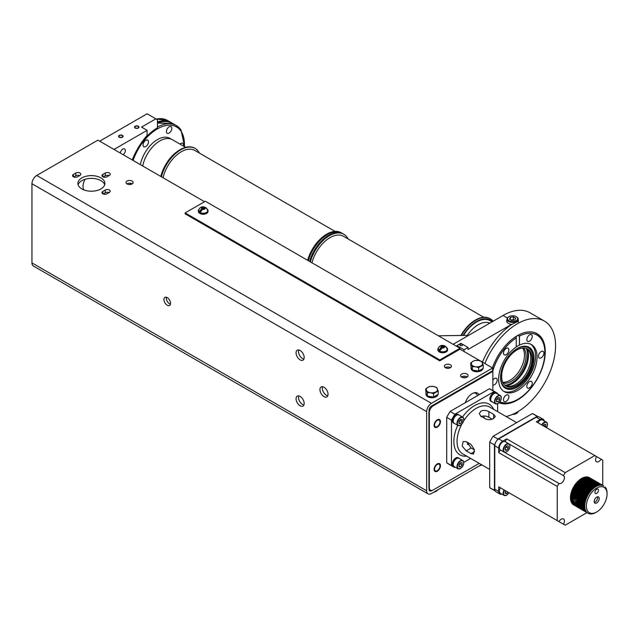 <?xml version="1.0" encoding="UTF-8"?>
<svg xmlns="http://www.w3.org/2000/svg" width="639" height="639" viewBox="0 0 639 639"><rect width="100%" height="100%" fill="white"/><g stroke="black" fill="none" stroke-linecap="round" stroke-linejoin="round"><path stroke-width="0.96" d="M458.986 422.643L460.575 423.561L462.165 421.58L460.176 420.43L458.986 421.916M462.165 421.58L462.165 419.456L460.575 419.32L458.986 421.293L458.986 423.417L460.575 423.561M463.746 419.488A4.785 2.764 -60 0 0 462.756 417.179C464.593 419.639 463.842 422.323 460.511 425.239L457.971 425.462A4.785 2.764 120 0 1 457.244 421.628A4.785 2.764 120 0 1 460.368 417.411A4.785 2.764 -60 0 1 462.756 417.179L458.986 414.999A4.785 2.764 120 0 0 456.597 415.238A4.785 2.764 120 0 0 453.466 419.448A4.785 2.764 120 0 0 454.201 423.282L457.971 425.462A4.785 2.764 120 0 0 460.368 425.223M454.728 423.585A4.896 2.828 -60 0 1 454.145 423.377A4.896 2.828 -60 0 1 453.394 419.456A4.896 2.828 -60 0 1 456.597 415.142A4.896 2.828 -60 0 1 459.042 414.903A4.896 2.828 -60 0 1 459.505 415.302M454.145 423.377L453.355 422.922A4.896 2.828 -60 0 1 452.604 419A4.896 2.828 -60 0 1 455.799 414.687A4.896 2.828 -60 0 1 458.243 414.439L459.042 414.903M455.335 467.253L454.888 467.508A42.877 24.753 -60 0 1 453.115 466.646A42.877 24.753 -60 0 1 451.477 465.543L451.477 420.127A42.877 24.753 -60 0 1 454.888 414.216L494.219 391.507A42.877 24.753 -60 0 1 495.992 392.378A42.877 24.753 -60 0 1 497.629 393.48L497.629 393.999M497.629 411.644L497.629 403.784M470.624 458.427L463.81 462.364M454.728 466.901A4.896 2.828 -60 0 1 454.145 466.694L453.355 466.238A4.896 2.828 -60 0 1 452.604 462.316A4.896 2.828 -60 0 1 455.799 458.003A4.896 2.828 -60 0 1 458.243 457.756L459.042 458.219A4.896 2.828 -60 0 1 459.505 458.618M492.238 401.931A4.896 2.828 -60 0 1 491.663 401.723L490.864 401.26A4.896 2.828 -60 0 1 490.113 397.338A4.896 2.828 -60 0 1 493.308 393.025A4.896 2.828 -60 0 1 495.76 392.785L496.551 393.241A4.896 2.828 -60 0 1 497.022 393.64M451.477 465.543L446.701 462.78L446.701 417.371L451.477 420.127M484.098 418.05A20.256 11.694 120 0 0 483.923 415.957M468.403 442.931A10.711 6.182 120 0 0 467.421 444.273M446.701 462.78A42.877 24.753 120 0 0 448.338 463.89L453.115 466.646M479.218 463.387L433.298 489.905A5.623 3.251 -60 0 1 430.478 490.185A5.623 3.251 -60 0 1 429.312 487.605L429.312 412.626A5.623 3.251 -60 0 1 433.298 405.733L492.861 371.347L492.861 390.565M495.992 392.378L491.215 389.622A42.877 24.753 120 0 0 489.442 388.752L479.042 394.758A10.711 6.182 120 0 0 477.525 393.129A10.711 6.182 120 0 0 472.165 393.656A10.711 6.182 120 0 0 465.296 402.698L479.042 394.758M454.888 414.216L450.12 411.46L465.296 402.698M450.12 411.46A42.877 24.753 120 0 0 446.701 417.371M437.276 420.342A3.826 2.213 120 0 0 434.776 423.713A3.826 2.213 120 0 0 435.359 426.78A3.826 2.213 120 0 0 437.276 426.596A3.826 2.213 120 0 0 439.776 423.218A3.826 2.213 120 0 0 439.185 420.158A3.826 2.213 120 0 0 437.276 420.342M437.276 464.449A3.826 2.213 120 0 0 434.776 467.82A3.826 2.213 120 0 0 435.359 470.887A3.826 2.213 120 0 0 437.276 470.695A3.826 2.213 120 0 0 439.776 467.325A3.826 2.213 120 0 0 439.185 464.257A3.826 2.213 120 0 0 437.276 464.449M469.401 443.506A20.256 11.694 -60 0 1 467.5 444.401M494.219 391.507L489.442 388.752M492.861 371.347L492.238 370.987M465.088 377.753A1.853 1.07 0 0 0 463.411 377.729M481.854 361.802L492.621 368.016L492.621 370.772L431.421 406.1A3.379 1.949 120 0 0 429.041 410.238L429.041 411.212A5.623 3.251 120 0 0 428.921 412.395L428.921 487.373A5.623 3.251 120 0 0 429.041 488.428L429.041 489.402A3.379 1.949 120 0 0 429.735 490.944A3.379 1.949 120 0 0 431.421 490.776L432.116 490.377M204.552 201.7L97.919 140.141L36.727 175.469A6.749 3.898 120 0 0 31.95 183.736L426.652 411.612L426.652 490.776A6.749 3.898 -60 0 0 428.05 493.867A6.749 3.898 -60 0 0 431.421 493.532L481.423 464.665M426.652 411.612A6.749 3.898 -60 0 1 431.421 403.345L492.621 368.016M438.186 489.626L435.886 491.551L433.593 492.286M478.627 466.286L481.878 464.928M445.718 367.88L447.22 367.018M464.058 351.53L464.058 349.757L468.036 347.464L460.879 343.327L456.901 345.627L456.901 346.474M506.975 319.955A5.911 3.411 0 0 0 506.695 321.002A5.911 3.411 0 0 0 508.428 323.414A5.911 3.411 0 0 0 511.559 324.356L468.036 349.485L468.036 347.464M511.559 324.356L511.559 324.532A54.019 31.191 120 0 0 482.461 362.153M512.79 414.296A5.623 3.251 0 0 0 516.584 413.345L516.584 413.345A5.623 3.251 0 0 0 518.173 411.5M516.184 413.577L516.584 413.345L516.184 413.577A5.064 2.923 0 0 1 512.478 414.431M484.849 363.527A54.019 31.191 -60 0 1 544.388 321.082A54.019 31.191 -60 0 1 555.571 345.811A54.019 31.191 -60 0 1 506.072 416.516M544.388 321.082L530.058 312.806A54.019 31.191 120 0 0 503.053 315.482L507.366 317.974M518.229 320.171L518.509 321.129L511.559 324.532M453.139 344.301L503.053 315.482M464.058 349.757L456.901 345.627M460.328 345.483A1.342 0.775 0 0 0 461.789 345.651A1.342 0.775 0 0 0 462.612 344.932A1.342 0.775 0 0 0 462.221 344.389A1.342 0.775 0 0 0 460.759 344.221A1.342 0.775 0 0 0 459.936 344.932A1.342 0.775 0 0 0 460.328 345.483M438.37 335.779L468.611 335.371M499.115 402.746A39.442 22.772 120 0 0 528.964 390.469A39.442 22.772 120 0 0 545.267 351.762A39.442 22.772 120 0 0 537.095 333.702A39.442 22.772 120 0 0 492.413 367.896M516.368 316.752A5.623 3.251 180 0 1 516.584 316.864A5.623 3.251 180 0 1 518.229 319.157A5.623 3.251 180 0 1 516.584 321.457A5.623 3.251 180 0 1 510.449 322.16A5.623 3.251 180 0 1 506.975 319.157A5.623 3.251 180 0 1 508.62 316.864L509.019 316.632A5.064 2.923 180 0 1 516.184 316.632A5.064 2.923 180 0 1 516.184 320.77A5.064 2.923 180 0 1 509.019 320.77A5.064 2.923 180 0 1 509.019 316.632L508.62 316.864M511.759 320.514L509.467 319.188L510.305 317.375L513.444 316.888L515.737 318.214L514.898 320.027L511.759 320.514M514.227 320.131A2.812 1.621 0 0 0 511.871 319.891A2.812 1.621 0 0 0 511.048 320.099M510.936 320.035L513.444 319.644L513.444 316.888M510.305 319.676L510.305 317.375M514.275 320.123L513.444 319.644M31.95 183.736L31.95 262.901A6.749 3.898 120 0 0 33.348 265.992L428.05 493.867M99.692 141.163L147.098 113.79L157.442 119.765L157.442 127.848A39.442 22.772 120 0 0 132.481 160.093M132.217 159.942A50.641 29.242 120 0 1 147.098 135.42L147.098 130.332L141.531 127.113L155.852 118.846M147.098 130.332L114.014 149.43M138.064 126.354A1.853 1.07 0 0 0 136.043 126.123A1.853 1.07 0 0 0 134.893 127.113A1.853 1.07 0 0 0 135.436 127.872A1.853 1.07 0 0 0 137.465 128.104A1.853 1.07 0 0 0 138.607 127.113A1.853 1.07 0 0 0 138.064 126.354M122.153 135.54A1.853 1.07 0 0 0 120.124 135.308A1.853 1.07 0 0 0 118.982 136.299A1.853 1.07 0 0 0 119.525 137.058A1.853 1.07 0 0 0 121.546 137.289A1.853 1.07 0 0 0 122.696 136.299A1.853 1.07 0 0 0 122.153 135.54M130.324 183.249A39.442 22.772 120 0 0 130.644 184.455M303.924 404.95A5.743 3.315 60 0 1 302.511 404.423A5.743 3.315 60 0 1 298.709 395.908M327.799 395.757A5.743 3.315 60 0 1 326.385 395.237A5.743 3.315 60 0 1 322.583 386.723M170.429 304.212A4.673 2.7 60 0 1 169.615 303.86A4.673 2.7 60 0 1 166.42 297.255M303.924 359.006A5.743 3.315 60 0 1 302.511 358.479A5.743 3.315 60 0 1 298.709 349.964M300.122 350.491A5.743 3.315 -120 0 0 297.255 350.204A5.743 3.315 -120 0 0 296.376 354.805A5.743 3.315 -120 0 0 300.122 359.861A5.743 3.315 -120 0 0 302.99 360.148A5.743 3.315 -120 0 0 303.876 355.548A5.743 3.315 -120 0 0 300.122 350.491M300.122 396.436A5.743 3.315 -120 0 0 297.255 396.148A5.743 3.315 -120 0 0 296.376 400.749A5.743 3.315 -120 0 0 300.122 405.805A5.743 3.315 -120 0 0 302.99 406.092A5.743 3.315 -120 0 0 303.876 401.492A5.743 3.315 -120 0 0 300.122 396.436M323.997 387.242A5.743 3.315 -120 0 0 321.129 386.962A5.743 3.315 -120 0 0 320.243 391.555A5.743 3.315 -120 0 0 323.997 396.619A5.743 3.315 -120 0 0 326.864 396.899A5.743 3.315 -120 0 0 327.743 392.298A5.743 3.315 -120 0 0 323.997 387.242M167.226 297.606A4.673 2.7 -120 0 0 164.894 297.375A4.673 2.7 -120 0 0 164.183 301.121A4.673 2.7 -120 0 0 167.226 305.234A4.673 2.7 -120 0 0 169.567 305.466A4.673 2.7 -120 0 0 170.278 301.72A4.673 2.7 -120 0 0 167.226 297.606M185.134 212.915L205.351 201.245L459.992 348.263L439.784 359.933L185.134 212.915L185.134 213.833L439.784 360.851L459.992 349.182L480.36 360.939M450.407 364.821A3.546 2.045 0 0 0 446.541 364.382A3.546 2.045 0 0 0 444.353 366.267A3.546 2.045 0 0 0 445.391 367.721A3.546 2.045 0 0 0 449.257 368.16A3.546 2.045 0 0 0 451.446 366.267A3.546 2.045 0 0 0 450.407 364.821M132.097 181.053A3.546 2.045 0 0 0 128.231 180.605A3.546 2.045 0 0 0 126.043 182.498A3.546 2.045 0 0 0 127.081 183.944A3.546 2.045 0 0 0 130.947 184.391A3.546 2.045 0 0 0 133.136 182.498A3.546 2.045 0 0 0 132.097 181.053M100.946 177.906A13.507 7.796 0 0 0 86.225 176.212A13.507 7.796 0 0 0 77.886 183.417A13.507 7.796 0 0 0 81.848 188.928A13.507 7.796 0 0 0 96.561 190.622A13.507 7.796 0 0 0 104.9 183.417A13.507 7.796 0 0 0 100.946 177.906M73.413 174.415L75.793 173.033A2.923 1.685 0 0 1 78.988 172.666A2.923 1.685 0 0 1 80.794 174.223A2.923 1.685 0 0 1 79.931 175.421L77.551 176.803A2.923 1.685 0 0 1 74.356 177.163A2.923 1.685 0 0 1 72.55 175.605A2.923 1.685 0 0 1 73.413 174.415L73.413 176.803M102.855 191.412L105.243 190.031A2.923 1.685 0 0 1 108.43 189.663A2.923 1.685 0 0 1 110.235 191.229A2.923 1.685 0 0 1 109.381 192.419L106.993 193.801A2.923 1.685 0 0 1 103.806 194.168A2.923 1.685 0 0 1 101.992 192.603A2.923 1.685 0 0 1 102.855 191.412L102.855 193.801M102.855 174.415L105.243 173.033A2.923 1.685 0 0 1 108.43 172.666A2.923 1.685 0 0 1 110.235 174.223A2.923 1.685 0 0 1 109.381 175.421L106.993 176.803A2.923 1.685 0 0 1 103.806 177.163A2.923 1.685 0 0 1 101.992 175.605A2.923 1.685 0 0 1 102.855 174.415L102.855 176.803M482.828 368.615A5.911 3.411 180 0 1 478.978 371.539A5.911 3.411 180 0 1 472.764 370.748A5.911 3.411 180 0 1 471.031 368.336L471.031 367.417A5.911 3.411 180 0 1 471.039 367.257L470.663 363.048L472.964 361.307A5.623 3.251 180 0 1 478.395 360.468A5.623 3.251 180 0 1 482.381 362.76A5.623 3.251 180 0 1 480.919 365.899A5.623 3.251 180 0 1 475.488 366.746L472.349 366.666L470.663 363.048M437.795 394.614A5.911 3.411 180 0 1 433.945 397.538A5.911 3.411 180 0 1 427.731 396.747A5.911 3.411 180 0 1 426.005 394.335L426.005 393.416A5.911 3.411 180 0 1 426.005 393.257L425.63 389.047L427.93 387.306A5.623 3.251 180 0 1 433.37 386.467A5.623 3.251 180 0 1 437.348 388.76A5.623 3.251 180 0 1 435.886 391.899A5.623 3.251 180 0 1 430.454 392.745L427.315 392.666L425.63 389.047M466.997 374.079A3.77 2.181 0 0 0 462.884 373.607A3.77 2.181 0 0 0 460.559 375.62A3.77 2.181 0 0 0 461.662 377.162A3.77 2.181 0 0 0 465.775 377.633A3.77 2.181 0 0 0 468.099 375.62A3.77 2.181 0 0 0 466.997 374.079M461.414 376.994A3.77 2.181 180 0 1 466.997 376.834A3.77 2.181 180 0 1 467.245 376.994M445.279 367.649A3.546 2.045 180 0 1 450.407 367.577A3.546 2.045 180 0 1 450.519 367.649M126.969 183.872A3.546 2.045 180 0 1 132.097 183.808A3.546 2.045 180 0 1 132.209 183.872M78.102 184.791A13.507 7.796 180 0 1 87.351 178.736A13.507 7.796 180 0 1 100.946 180.661A13.507 7.796 180 0 1 104.684 184.791M79.595 175.621A2.923 1.685 180 0 0 75.793 175.789L73.749 176.971M109.037 192.619A2.923 1.685 180 0 0 105.243 192.786L103.198 193.968M109.037 175.621A2.923 1.685 180 0 0 105.243 175.789L103.198 176.971M459.992 348.263L459.992 349.182M439.784 359.933L439.784 360.851M199.903 213.442A4.505 2.596 0 0 0 200.015 213.506A4.505 2.596 0 0 0 206.501 213.442M446.917 347.832A4.84 2.796 180 0 1 447.564 349.221L447.564 349.956A4.84 2.796 180 0 1 444.576 352.544A4.84 2.796 180 0 1 439.305 351.937A4.84 2.796 180 0 1 437.883 349.956L437.883 349.221A4.84 2.796 180 0 1 438.53 347.832M198.362 210.662L198.362 211.397A4.84 2.796 0 0 0 199.775 213.37A4.84 2.796 0 0 0 205.047 213.977A4.84 2.796 0 0 0 208.034 211.397L208.034 210.662A4.84 2.796 180 0 1 205.047 213.242A4.84 2.796 180 0 1 199.775 212.635A4.84 2.796 180 0 1 198.362 210.662A4.84 2.796 180 0 1 199.001 209.265M207.395 209.265A4.84 2.796 180 0 1 208.034 210.662M206.389 207.979L207.699 210.662A4.505 2.596 180 0 1 204.919 213.059A4.505 2.596 180 0 1 200.015 212.499A4.505 2.596 180 0 1 198.697 210.662C199.328 207.3 201.493 206.173 205.191 207.284L205.702 207.771M201.541 208.857A1.797 1.038 180 0 1 201.924 207.723A1.797 1.038 180 0 1 203.905 207.499L201.541 208.857L199.735 211.229A4.273 2.468 180 0 0 200.175 211.525A4.273 2.468 180 0 0 200.694 211.781L202.499 209.408L204.855 208.05L206.661 208.33M203.905 207.499L205.71 207.779M201.628 210.135L199.735 211.229M447.564 349.221A4.84 2.796 180 0 1 444.576 351.809A4.84 2.796 180 0 1 439.305 351.202A4.84 2.796 180 0 1 437.883 349.221M445.918 346.546L447.228 349.221A4.505 2.596 180 0 1 444.448 351.626A4.505 2.596 180 0 1 439.544 351.059A4.505 2.596 180 0 1 438.226 349.221C438.857 345.867 441.022 344.74 444.712 345.851L445.231 346.33L443.426 346.058L441.07 347.424L439.265 349.789A4.273 2.468 180 0 0 439.704 350.092A4.273 2.468 180 0 0 440.215 350.34L442.02 347.975L444.385 346.61L446.19 346.897M441.15 348.702L439.265 349.789M472.349 366.666L472.349 370.069L471.973 369.262A5.911 3.411 180 0 1 471.031 367.417M472.349 370.069L478.627 371.043L478.627 367.641L475.488 366.746A5.623 3.251 180 0 1 471.51 364.446A5.623 3.251 180 0 1 472.964 361.307L475.264 360.388L478.395 360.468L481.534 361.362L483.22 364.989L478.627 367.641M483.22 364.989L483.22 368.391L482.197 368.983A5.911 3.411 180 0 1 479.649 370.452L478.627 371.043M471.973 369.262L471.039 367.257M477.229 370.828A5.911 3.411 180 0 1 473.747 370.285M479.649 370.452L482.197 368.983M427.315 392.666L427.315 396.068L426.94 395.261A5.911 3.411 180 0 1 426.005 393.416M427.315 396.068L433.593 397.043L433.593 393.64L430.454 392.745A5.623 3.251 180 0 1 426.477 390.445A5.623 3.251 180 0 1 427.93 387.306L430.231 386.387L433.37 386.467L436.501 387.362L438.186 390.988L433.593 393.64M438.186 390.988L438.186 394.391L437.164 394.982A5.911 3.411 180 0 1 434.616 396.452L433.593 397.043M426.94 395.261L426.005 393.257M432.196 396.827A5.911 3.411 180 0 1 428.713 396.284M434.616 396.452L437.164 394.982M85.107 179.271A10.695 6.174 120 0 0 83.038 186.476A10.695 6.174 120 0 0 83.805 189.863M123.143 154.702A3.546 2.045 120 0 0 125.332 150.564A3.546 2.045 120 0 0 124.597 148.943A3.546 2.045 120 0 0 122.017 149.742A3.546 2.045 120 0 0 120.34 153.08M475.616 392.626A10.44 6.031 -60 0 1 475.767 392.833L476.862 394.375A9.625 5.551 -60 0 1 477.477 395.661M473.747 392.937A9.625 5.551 -60 0 1 476.862 394.375M466.622 441.908L471.143 448.019L474.378 449.888M466.222 441.677L463.195 441.517L462.181 446.102L466.222 450.862L470.999 453.618L473.595 454.017L474.314 449.608L470.999 444.432L466.222 441.677M493.651 418.481C491.024 419.903 488.364 420.063 485.696 418.968L480.919 416.213L479.274 413.673L480.919 411.133C483.587 410.038 486.239 410.198 488.875 411.62L493.651 414.376L495.305 416.428L493.651 418.481L493.651 414.376M480.919 416.644C483.547 415.598 486.199 415.821 488.875 417.299L488.875 411.62M492.118 419.168L488.875 417.299M495.169 490.92L491.311 488.699A42.877 24.753 120 0 1 489.674 487.597L489.674 442.18A42.877 24.753 120 0 1 493.084 436.269L532.415 413.561A42.877 24.753 120 0 1 534.188 414.431L538.046 416.652M489.674 487.597L494.45 490.353L494.45 444.936L489.674 442.18M494.45 444.936A42.877 24.753 -60 0 1 495.129 443.658A5.623 3.251 120 0 1 497.094 440.255A42.877 24.753 -60 0 1 497.861 439.025L537.191 416.316A42.877 24.753 -60 0 1 537.958 416.66A5.623 3.251 120 0 1 539.116 416.916L543.102 419.216A5.623 3.251 -60 0 1 544.172 420.869M493.084 436.269L497.861 439.025M495.129 490.848A5.623 3.251 120 0 0 495.936 491.718L499.914 494.019A5.623 3.251 -60 0 1 498.747 491.439L494.77 489.147A5.623 3.251 -60 0 0 495.129 490.848A42.877 24.753 -60 0 1 494.45 490.353M498.747 491.439L498.747 486.846L557.232 520.617L557.232 486.431L498.747 452.668L498.747 448.075L494.77 445.774A5.623 3.251 -60 0 1 495.129 443.658M494.77 445.774L494.77 489.147M497.094 440.255A5.623 3.251 -60 0 1 498.747 438.881L536.305 417.195A5.623 3.251 -60 0 1 537.958 416.66M501.879 494.123A5.623 3.251 -60 0 1 499.914 494.019M498.747 448.075A5.623 3.251 -60 0 1 502.725 441.182L498.747 438.881M543.102 419.216A5.623 3.251 -60 0 0 540.282 419.496L536.305 421.796L596.522 456.558A4.505 2.596 120 0 0 596.499 461.797A4.505 2.596 120 0 0 601.027 459.153L602.753 460.152L602.753 485.336M502.725 441.182L506.703 438.881L565.196 472.652L594.797 455.559M587.001 512.622L565.196 525.21L563.462 524.212A4.505 2.596 120 0 0 564.421 521.033A4.505 2.596 120 0 0 563.486 518.972A4.505 2.596 120 0 0 558.965 521.616L557.232 520.617M508.995 492.765L506.671 495.201L504.131 495.425L500.361 493.244A4.785 2.764 -60 0 1 500.337 487.765L504.107 489.945A4.785 2.764 120 0 0 504.131 495.425A4.785 2.764 120 0 0 506.519 495.185M498.747 486.846L500.337 487.765M558.965 521.616L504.107 489.945M563.462 524.212L508.956 492.741A4.489 2.596 -60 0 1 506.727 495.065A4.489 2.596 -60 0 1 503.804 494.514A4.489 2.596 -60 0 1 504.459 490.145M557.232 486.431L558.965 483.443A4.505 2.596 120 0 0 558.989 483.451A4.505 2.596 120 0 0 562.456 482.245A4.505 2.596 120 0 0 564.421 477.716A4.505 2.596 120 0 0 563.486 475.656A4.505 2.596 120 0 0 563.462 475.648L565.196 472.652M504.498 451.997A4.505 2.596 120 0 0 506.727 451.757A4.505 2.596 120 0 0 509.658 447.819A4.505 2.596 120 0 0 509.003 444.201M563.462 475.648L505.114 441.629A4.785 2.764 -60 0 0 500.361 444.409A4.785 2.764 -60 0 0 500.337 449.92L498.747 452.668M500.337 449.92L558.965 483.443M506.703 438.881L505.114 441.629M508.317 448.227L508.317 446.102L506.727 445.966L505.137 447.947L505.137 450.064L506.727 450.207L508.317 448.227L506.328 447.076L505.137 448.562M505.137 449.289L506.727 450.207M506.328 447.076L506.328 446.461M537.894 422.706A4.785 2.764 -60 0 1 542.655 419.991L546.425 422.163A4.785 2.764 -60 0 1 547.415 424.48M601.027 459.153L596.522 456.558M545.434 427.06L545.834 426.572L543.845 425.422L543.446 425.917M543.102 425.718L544.236 424.304L545.834 424.448L545.834 426.572M543.845 425.422L543.845 424.799M596.57 486.351L582.249 478.084A15.759 9.098 120 0 1 582.768 477.828L597.09 486.103A15.759 9.098 120 0 0 596.57 486.351L582.089 478.164A15.759 9.098 120 0 0 581.666 478.395L581.61 478.547M580.987 478.803L595.308 487.078A15.759 9.098 -60 0 1 595.828 486.758L581.506 478.483A15.759 9.098 120 0 0 580.987 478.803L580.931 478.97M580.308 479.266L594.629 487.533A15.759 9.098 -60 0 1 595.149 487.182L580.827 478.907A15.759 9.098 120 0 0 580.308 479.266L580.252 479.442M579.637 479.769L593.958 488.036A15.759 9.098 -60 0 1 594.47 487.645L580.148 479.378A15.759 9.098 120 0 0 579.637 479.769L579.589 479.953M578.966 480.312L593.288 488.579A15.759 9.098 -60 0 1 593.799 488.156L579.477 479.889A15.759 9.098 120 0 0 578.966 480.312L578.926 480.512M578.311 480.895L592.633 489.17A15.759 9.098 -60 0 1 593.136 488.715L578.814 480.448A15.759 9.098 120 0 0 578.311 480.895L578.159 481.039A15.759 9.098 120 0 0 577.664 481.526L577.52 481.678A15.759 9.098 120 0 0 577.041 482.189L576.897 482.349A15.759 9.098 120 0 0 576.426 482.884L590.748 491.151A15.759 9.098 -60 0 1 591.219 490.616L576.897 482.349M576.418 483.068L576.282 483.052A15.759 9.098 120 0 0 575.835 483.611L590.156 491.878A15.759 9.098 -60 0 1 590.612 491.319L576.426 482.884M575.835 483.787L575.699 483.787A15.759 9.098 120 0 0 575.26 484.362L589.581 492.637A15.759 9.098 -60 0 1 590.021 492.054L575.835 483.611M575.26 484.362L575.132 484.546A15.759 9.098 120 0 0 574.717 485.145L574.589 485.336A15.759 9.098 120 0 0 574.189 485.952L574.07 486.143A15.759 9.098 120 0 0 573.694 486.774L573.582 486.974A15.759 9.098 120 0 0 573.231 487.621L573.127 487.821A15.759 9.098 120 0 0 572.8 488.476L572.696 488.675A15.759 9.098 120 0 0 572.392 489.338L572.304 489.546A15.759 9.098 120 0 0 572.025 490.217L571.945 490.417A15.759 9.098 120 0 0 571.697 491.095L571.625 491.295A15.759 9.098 120 0 0 571.402 491.974L571.338 492.174A15.759 9.098 120 0 0 571.146 492.845L571.09 493.052A15.759 9.098 120 0 0 570.923 493.715L570.883 493.915A15.759 9.098 120 0 0 570.747 494.578L585.068 502.845A15.759 9.098 -60 0 1 585.204 502.19L570.883 493.915M570.859 494.642L570.715 494.778A15.759 9.098 120 0 0 570.611 495.425L584.933 503.7A15.759 9.098 -60 0 1 585.036 503.045L570.715 494.778M570.715 495.489L570.587 495.624A15.759 9.098 120 0 0 570.515 496.263L574.046 498.26L570.499 496.455A15.759 9.098 120 0 0 570.459 497.078L573.646 498.859L570.451 497.262A15.759 9.098 120 0 0 570.443 497.869L573.582 499.61L570.451 498.053A15.759 9.098 120 0 0 570.475 498.636L573.822 500.489L570.483 498.811A15.759 9.098 120 0 0 570.539 499.379L574.293 501.551L573.742 500.696M570.643 499.434L570.563 499.546A15.759 9.098 120 0 0 570.651 500.089L584.981 508.364A15.759 9.098 -60 0 1 584.885 507.821L570.563 499.546M570.747 500.145L570.683 500.249A15.759 9.098 120 0 0 570.803 500.768L585.124 509.043A15.759 9.098 -60 0 1 585.005 508.524L570.683 500.249M570.899 500.824L570.843 500.92A15.759 9.098 120 0 0 570.994 501.415L585.316 509.682A15.759 9.098 -60 0 1 585.172 509.195L570.843 500.92M571.09 501.471L571.042 501.559A15.759 9.098 120 0 0 571.226 502.022L585.548 510.289A15.759 9.098 -60 0 1 585.372 509.826L571.042 501.559M571.322 502.078L571.29 502.158A15.759 9.098 120 0 0 571.498 502.581L585.819 510.857A15.759 9.098 -60 0 1 585.612 510.425L571.29 502.158M571.593 502.645L571.562 502.709A15.759 9.098 120 0 0 571.801 503.109L586.131 511.376A15.759 9.098 -60 0 1 585.891 510.984L571.562 502.709M571.905 503.165L571.881 503.228A15.759 9.098 120 0 0 572.145 503.588L586.474 511.855A15.759 9.098 -60 0 1 586.203 511.496L571.881 503.228M572.248 503.644L572.232 503.692A15.759 9.098 120 0 0 572.528 504.019L586.85 512.294A15.759 9.098 -60 0 1 586.554 511.967L572.232 503.692M572.632 504.083L572.616 504.115A15.759 9.098 120 0 0 572.935 504.411L587.265 512.678A15.759 9.098 -60 0 1 586.945 512.39L572.616 504.115M573.047 504.467L573.039 504.49A15.759 9.098 120 0 0 573.383 504.746L587.704 513.013A15.759 9.098 -60 0 1 587.361 512.758L573.039 504.49M596.219 512.254A15.759 9.098 120 0 1 595.907 512.438L596.706 511.983A14.633 8.443 -60 0 1 586.362 506.008A14.633 8.443 -60 0 1 596.706 488.092A14.633 8.443 -60 0 1 607.05 494.059A14.633 8.443 -60 0 1 596.706 511.983L595.907 512.438A15.759 9.098 -60 0 1 595.7 512.558L595.54 512.646A15.759 9.098 -60 0 1 595.021 512.909L594.861 512.989A15.759 9.098 -60 0 1 594.342 513.213L594.182 513.277A15.759 9.098 -60 0 1 593.671 513.468L593.519 513.516A15.759 9.098 -60 0 1 593.008 513.668L592.856 513.708A15.759 9.098 -60 0 1 592.361 513.82L592.209 513.844A15.759 9.098 -60 0 1 591.722 513.916L591.57 513.924A15.759 9.098 -60 0 1 591.099 513.956L590.955 513.956A15.759 9.098 -60 0 1 590.492 513.94L590.356 513.932A15.759 9.098 -60 0 1 589.909 513.876L589.773 513.852A15.759 9.098 -60 0 1 589.35 513.756L589.222 513.724A15.759 9.098 -60 0 1 588.807 513.588L588.687 513.54A15.759 9.098 -60 0 1 588.295 513.365L588.192 513.301A15.759 9.098 -60 0 1 588.032 513.221A15.759 9.098 -60 0 1 587.816 513.085L573.495 504.818A15.759 9.098 120 0 0 573.71 504.946A15.759 9.098 120 0 0 573.862 505.034M589.03 477.437L603.352 485.704A15.759 9.098 120 0 1 603.727 485.896L589.406 477.629A15.759 9.098 120 0 0 589.03 477.437L589.014 477.445M588.503 477.229L602.833 485.496A15.759 9.098 120 0 1 603.232 485.648L588.91 477.381A15.759 9.098 120 0 0 588.503 477.229L588.487 477.245M587.96 477.077L602.281 485.344A15.759 9.098 120 0 1 602.705 485.456L588.383 477.189A15.759 9.098 120 0 0 587.96 477.077L587.936 477.109M587.393 476.974L601.714 485.241A15.759 9.098 120 0 1 602.154 485.313L587.832 477.045A15.759 9.098 120 0 0 587.393 476.974L587.353 477.014M586.802 476.926L601.123 485.193A15.759 9.098 120 0 1 601.579 485.225L587.257 476.958A15.759 9.098 120 0 0 586.802 476.926L586.762 476.982M586.187 476.934L600.516 485.201A15.759 9.098 120 0 1 600.979 485.193L586.658 476.926A15.759 9.098 120 0 0 586.187 476.934L586.139 476.998M585.564 476.99L599.885 485.265A15.759 9.098 120 0 1 600.364 485.209L586.043 476.942A15.759 9.098 120 0 0 585.564 476.99L585.508 477.069M584.917 477.101L599.246 485.376A15.759 9.098 120 0 1 599.733 485.281L585.412 477.014A15.759 9.098 120 0 0 584.917 477.101L584.861 477.197M584.262 477.269L598.591 485.544A15.759 9.098 120 0 1 599.086 485.408L584.765 477.141A15.759 9.098 120 0 0 584.262 477.269L584.206 477.373M583.599 477.493L597.92 485.76A15.759 9.098 120 0 1 598.431 485.584L584.11 477.317A15.759 9.098 120 0 0 583.599 477.493L583.543 477.605M582.928 477.756L597.249 486.031A15.759 9.098 120 0 1 597.769 485.816L583.439 477.549A15.759 9.098 120 0 0 582.928 477.756L582.864 477.884M605.437 487.453L605.421 487.381A15.759 9.098 120 0 0 605.133 487.038M605.772 487.956L605.756 487.869A15.759 9.098 120 0 0 605.5 487.493M606.068 488.5L606.052 488.404A15.759 9.098 120 0 0 605.828 487.988M606.331 489.091L606.315 488.971A15.759 9.098 120 0 0 606.115 488.531M606.555 489.722L606.539 489.586A15.759 9.098 120 0 0 606.371 489.115M606.738 490.385L606.723 490.241A15.759 9.098 120 0 0 606.587 489.738M606.978 491.806L606.97 491.639A15.759 9.098 120 0 0 606.898 491.087L606.866 490.92A15.759 9.098 120 0 0 606.762 490.393M607.05 494.059L607.05 493.14A15.759 9.098 120 0 0 607.05 493.14A15.759 9.098 120 0 0 607.042 492.565L607.034 492.389A15.759 9.098 120 0 0 606.986 491.814M573.646 500.465L573.455 499.786M573.431 499.594L573.487 499.011M573.534 498.851L573.846 498.388M584.885 507.821L584.869 507.646A15.759 9.098 -60 0 1 584.813 507.086L584.797 506.911A15.759 9.098 -60 0 1 584.773 506.32L584.773 506.136A15.759 9.098 -60 0 1 584.773 505.529L584.781 505.345A15.759 9.098 -60 0 1 584.821 504.722L584.837 504.53A15.759 9.098 -60 0 1 584.909 503.891L575.028 498.188L574.022 498.26M575.028 498.188L570.587 495.624M585.204 502.19L571.034 493.787M570.923 493.715L585.252 501.99A15.759 9.098 -60 0 1 585.412 501.319L571.09 493.052M585.412 501.319L571.25 492.925M571.146 492.845L585.468 501.12A15.759 9.098 -60 0 1 585.659 500.449L571.338 492.174M585.659 500.449L571.498 492.062M571.402 491.974L585.723 500.241A15.759 9.098 -60 0 1 585.947 499.57L571.625 491.295M585.947 499.57L571.785 491.199M571.697 491.095L586.019 499.363A15.759 9.098 -60 0 1 586.267 498.692L571.945 490.417M586.267 498.692L572.105 490.329M572.025 490.217L586.354 498.484A15.759 9.098 -60 0 1 586.626 497.813L572.304 489.546M586.626 497.813L572.464 489.466M572.392 489.338L586.722 497.613A15.759 9.098 -60 0 1 587.025 496.95L572.696 488.675M587.025 496.95L572.856 488.611M572.8 488.476L587.121 496.743A15.759 9.098 -60 0 1 587.449 496.088L573.127 487.821M587.449 496.088L573.279 487.765M573.231 487.621L587.553 495.888A15.759 9.098 -60 0 1 587.904 495.241L573.582 486.974M587.904 495.241L573.734 486.934M573.694 486.774L588.016 495.049A15.759 9.098 -60 0 1 588.399 494.41L574.07 486.143M588.399 494.41L574.221 486.111M574.189 485.952L588.511 494.219A15.759 9.098 -60 0 1 588.91 493.604L574.589 485.336M588.91 493.604L574.733 485.313M574.717 485.145L589.038 493.42A15.759 9.098 -60 0 1 589.454 492.813L575.132 484.546M589.454 492.813L575.276 484.538M590.021 492.054L575.699 483.787M590.612 491.319L576.282 483.052M591.219 490.616L577.025 482.381M577.041 482.189L591.363 490.456A15.759 9.098 -60 0 1 591.842 489.945L577.52 481.678M591.842 489.945L577.64 481.718M577.664 481.526L591.994 489.793A15.759 9.098 -60 0 1 592.481 489.314L578.159 481.039M592.481 489.314L578.279 481.095M595.828 486.758L581.666 478.395M596.411 486.431A15.759 9.098 120 0 0 595.987 486.662M584.813 507.086L576.777 502.446L576.082 502.733M576.945 502.086A2.532 1.462 60 0 1 574.621 498.771A2.532 1.462 60 0 1 574.733 498.124M584.773 505.529L576.969 501.024L577.009 501.655L584.773 506.136M584.773 506.32L577.137 501.663M576.993 501.831L576.849 502.318L584.797 506.911M584.869 507.646L576.338 502.725L576.961 502.294M575.683 498.572L576.578 499.762L584.837 504.53M584.821 504.722L576.793 499.842M576.697 500.033L576.929 500.816L584.781 505.345M575.388 498.268A1.853 1.07 -120 0 0 575.1 499.043A1.853 1.07 -120 0 0 577.009 501.495M596.706 497.118A3.57 2.061 120 0 0 594.374 500.265A3.57 2.061 120 0 0 594.917 503.125A3.57 2.061 120 0 0 596.706 502.949A3.57 2.061 120 0 0 599.039 499.802A3.57 2.061 120 0 0 598.495 496.942A3.57 2.061 120 0 0 596.706 497.118M594.917 492.342A2.532 1.462 120 0 0 595.436 493.5A2.532 1.462 120 0 0 597.393 492.821A2.532 1.462 120 0 0 598.495 490.273A2.532 1.462 120 0 0 597.968 489.115A2.532 1.462 120 0 0 596.019 489.793A2.532 1.462 120 0 0 594.917 492.342M594.31 502.342A3.57 2.061 120 0 0 595.117 502.03A3.57 2.061 120 0 0 597.505 496.807M505.529 490.768L505.137 493.38L506.727 493.524L507.861 492.11M505.872 490.96L505.137 491.878M505.137 492.605L506.727 493.524M537.191 416.316L532.415 413.561M454.145 466.694A4.896 2.828 -60 0 1 453.394 462.772A4.896 2.828 -60 0 1 456.597 458.459A4.896 2.828 -60 0 1 459.042 458.219M463.746 462.804A4.785 2.764 -60 0 0 462.756 460.495C464.593 462.955 463.842 465.639 460.511 468.555L457.971 468.778A4.785 2.764 120 0 1 457.244 464.944A4.785 2.764 120 0 1 460.368 460.727A4.785 2.764 -60 0 1 462.756 460.495L458.986 458.315A4.785 2.764 120 0 0 456.597 458.554A4.785 2.764 120 0 0 453.466 462.764A4.785 2.764 120 0 0 454.201 466.598L457.971 468.778A4.785 2.764 120 0 0 460.368 468.539M462.165 464.896L462.165 462.772L460.575 462.636L458.986 464.609L458.986 466.734L460.575 466.877L462.165 464.896L460.176 463.746L458.986 465.232M458.986 465.959L460.575 466.877M460.176 463.746L460.176 463.123M491.663 401.723A4.896 2.828 -60 0 1 490.912 397.801A4.896 2.828 -60 0 1 494.107 393.488A4.896 2.828 -60 0 1 496.551 393.241M501.256 397.833A4.785 2.764 -60 0 0 500.273 395.517C502.102 397.977 501.351 400.669 498.029 403.584L495.489 403.8A4.785 2.764 120 0 1 494.754 399.974A4.785 2.764 120 0 1 497.877 395.757A4.785 2.764 -60 0 1 500.273 395.517L496.495 393.344A4.785 2.764 120 0 0 494.107 393.576A4.785 2.764 120 0 0 490.984 397.793A4.785 2.764 120 0 0 491.718 401.627L495.489 403.8A4.785 2.764 120 0 0 497.877 403.568M499.674 399.926L499.674 397.801L498.085 397.658L496.495 399.639L496.495 401.763L498.085 401.899L499.674 399.926L497.685 398.776L496.495 400.262M496.495 400.98L498.085 401.899M497.685 398.776L497.685 398.153M460.176 420.43L460.176 419.815M541.209 357.776A3.826 2.213 120 0 0 543.709 354.405A3.826 2.213 120 0 0 543.126 351.338A3.826 2.213 120 0 0 541.209 351.53A3.826 2.213 120 0 0 538.709 354.901A3.826 2.213 120 0 0 539.3 357.968A3.826 2.213 120 0 0 541.209 357.776M536.904 335.052A38.18 22.046 120 0 0 536.864 335.028A38.18 22.046 120 0 0 519.395 336.034L519.475 336.082A38.18 22.046 -60 0 1 536.944 335.076A38.18 22.046 -60 0 1 537.503 378.176A38.18 22.046 -60 0 1 499.93 401.795M492.717 371.267A38.18 22.046 -60 0 1 516.232 337.959L516.152 337.911A38.18 22.046 120 0 0 492.645 371.219M519.475 336.082L519.475 345.084A27.181 15.687 120 0 1 531.44 344.597A27.181 15.687 120 0 1 537.072 357.041A27.181 15.687 120 0 1 525.21 384.39A27.181 15.687 120 0 1 504.267 391.675A27.181 15.687 120 0 1 498.636 379.231A27.181 15.687 120 0 1 516.232 346.961L516.232 337.959M492.861 385.053A3.826 2.213 120 0 0 494.498 384.742A3.826 2.213 120 0 0 496.998 381.371A3.826 2.213 120 0 0 496.415 378.304A3.826 2.213 120 0 0 494.498 378.496A3.826 2.213 120 0 0 492.861 380.085M508.516 398.44A3.826 2.213 120 0 0 508.093 394.918A3.826 2.213 120 0 0 503.836 398.025A3.826 2.213 120 0 0 504.267 401.548A3.826 2.213 120 0 0 508.516 398.44M527.191 387.665A3.826 2.213 120 0 0 527.622 388.065A3.826 2.213 120 0 0 531.177 386.276A3.826 2.213 120 0 0 531.872 381.834A3.826 2.213 120 0 0 531.448 381.435A3.826 2.213 120 0 0 527.886 383.224A3.826 2.213 120 0 0 527.191 387.665M527.191 337.831A3.826 2.213 120 0 0 527.622 341.354A3.826 2.213 120 0 0 531.872 338.247A3.826 2.213 120 0 0 531.448 334.724A3.826 2.213 120 0 0 527.191 337.831M508.516 348.606A3.826 2.213 120 0 0 508.093 348.207A3.826 2.213 120 0 0 504.53 349.996A3.826 2.213 120 0 0 503.836 354.437A3.826 2.213 120 0 0 504.267 354.837A3.826 2.213 120 0 0 507.821 353.047A3.826 2.213 120 0 0 508.516 348.606M499.267 402.586A39.306 22.692 120 0 0 515.034 400.765M516.152 337.911C516.368 335.707 517.446 335.084 519.395 336.034L519.395 345.044L516.152 346.913M544.7 349.381A39.306 22.692 120 0 0 536.632 333.59A39.306 22.692 120 0 0 533.07 332.176M503.548 391.212A27.181 15.687 120 0 0 524.22 383.033A27.181 15.687 120 0 0 535.602 356.195A27.181 15.687 120 0 0 530.689 344.213M500.561 377.473A23.659 13.659 120 0 0 517.286 387.13A23.659 13.659 120 0 0 534.02 358.152A23.659 13.659 120 0 0 513.692 351.019A23.659 13.659 120 0 0 500.952 373.088A23.659 13.659 120 0 0 500.561 377.473M513.516 351.17A22.868 13.203 -60 0 1 532.99 358.199A22.868 13.203 -60 0 1 516.823 386.212A22.868 13.203 -60 0 1 500.649 376.874A22.868 13.203 -60 0 1 500.992 372.856M516.823 385.045A21.438 12.381 120 0 0 530.825 366.155A21.438 12.381 120 0 0 527.542 348.974A21.438 12.381 120 0 0 516.823 350.036A21.438 12.381 120 0 0 502.813 368.927A21.438 12.381 120 0 0 506.104 386.108A21.438 12.381 120 0 0 516.823 385.045M505.521 385.732A21.438 12.381 120 0 0 508.029 386.387A21.438 12.381 120 0 0 515.625 384.358A21.438 12.381 120 0 0 528.757 368.008A21.438 12.381 120 0 0 528.741 350.499A21.438 12.381 120 0 0 526.927 348.654M503.189 383.073A20.592 11.893 120 0 0 511.488 381.275A20.592 11.893 120 0 0 524.387 364.813A20.592 11.893 120 0 0 523.453 347.967M522.622 348.015A20.592 11.893 -60 0 1 509.898 380.357A20.592 11.893 -60 0 1 502.813 382.322M170.773 138.903A25.041 14.457 120 0 0 169.966 138.367A25.041 14.457 120 0 0 140.34 164.63M166.779 132.872A3.826 2.213 120 0 0 167.21 133.271A3.826 2.213 120 0 0 170.765 131.482A3.826 2.213 120 0 0 171.46 127.041A3.826 2.213 120 0 0 171.036 126.642A3.826 2.213 120 0 0 167.474 128.431A3.826 2.213 120 0 0 166.779 132.872M183.369 146.043A3.826 2.213 120 0 0 182.714 143.256A3.826 2.213 120 0 0 179.966 144.079M145.764 146.563A3.826 2.213 120 0 0 148.264 143.192A3.826 2.213 120 0 0 147.681 140.125A3.826 2.213 120 0 0 145.764 140.316A3.826 2.213 120 0 0 143.264 143.687A3.826 2.213 120 0 0 143.855 146.754A3.826 2.213 120 0 0 145.764 146.563M185.622 147.345L172.378 139.701A25.097 14.489 120 0 0 159.83 140.939A25.097 14.489 120 0 0 142.697 165.988M194.871 148.24A28.947 16.71 120 0 0 194.751 148.176A28.947 16.71 120 0 0 180.278 149.606L179.567 150.021A27.932 16.127 120 0 0 160.82 176.452M179.567 150.021L180.278 149.606A28.947 16.71 120 0 0 160.972 176.54M194.751 148.176L194.991 148.312A28.931 16.702 -60 0 0 161.22 176.683A28.947 16.71 -60 0 1 180.517 149.742A28.947 16.71 -60 0 1 194.991 148.312A28.947 16.71 -60 0 1 195.574 148.671M161.379 176.779A28.931 16.702 -60 0 1 195.143 148.416L194.983 148.32A28.931 16.702 -60 0 1 195.063 148.368M195.143 148.416A28.931 16.702 -60 0 1 199.368 153.072M335.028 231.39L194.783 150.421A27.014 15.6 120 0 0 163.049 177.738M341.354 232.828A28.931 16.702 120 0 0 341.17 232.724A28.931 16.702 120 0 0 307.623 260.289M341.713 233.035A28.931 16.702 120 0 0 341.53 232.931A28.931 16.702 120 0 0 327.064 234.361A28.931 16.702 120 0 0 307.982 260.496M343.335 233.97A28.931 16.702 120 0 0 343.151 233.866L341.897 233.139A28.931 16.702 120 0 0 327.432 234.577A28.931 16.702 120 0 0 308.349 260.704M343.151 233.866A28.931 16.702 120 0 0 328.686 235.296A28.931 16.702 120 0 0 309.603 261.431M343.702 234.186A28.931 16.702 120 0 0 343.518 234.074A28.931 16.702 120 0 0 329.053 235.511A28.931 16.702 120 0 0 309.971 261.647M310.322 261.854A28.931 16.702 -60 0 1 343.878 234.281A28.931 16.702 -60 0 1 348.103 238.938M483.763 317.263L343.518 236.294A27.014 15.6 120 0 0 311.984 262.805M489.466 318.35A28.931 16.702 120 0 0 460.871 335.475M490.193 318.741A28.947 16.71 120 0 0 490.073 318.677A28.947 16.71 120 0 0 475.6 320.107A28.947 16.71 120 0 0 461.078 335.475M461.398 335.467A28.947 16.71 -60 0 1 475.839 320.243A28.947 16.71 -60 0 1 490.313 318.813A28.947 16.71 -60 0 1 493.108 321.225M463.051 335.443A27.932 16.127 -60 0 1 476.55 321.489A27.932 16.127 -60 0 1 492.469 321.593M135.164 128.032A2.252 1.302 180 0 1 134.502 127.113A2.252 1.302 180 0 1 135.891 125.915A2.252 1.302 180 0 1 138.343 126.195A2.252 1.302 180 0 1 139.006 127.113A2.252 1.302 180 0 1 137.617 128.311A2.252 1.302 180 0 1 135.164 128.032M119.245 137.217A2.252 1.302 180 0 1 118.582 136.299A2.252 1.302 180 0 1 119.972 135.101A2.252 1.302 180 0 1 122.432 135.38A2.252 1.302 180 0 1 123.087 136.299A2.252 1.302 180 0 1 121.698 137.505A2.252 1.302 180 0 1 119.245 137.217M437.276 427.148A4.505 2.596 -60 0 1 435.023 427.371A4.505 2.596 -60 0 1 434.336 423.761A4.505 2.596 -60 0 1 437.276 419.791A4.505 2.596 -60 0 1 439.52 419.567A4.505 2.596 -60 0 1 440.215 423.178A4.505 2.596 -60 0 1 437.276 427.148M437.276 471.255A4.505 2.596 -60 0 1 435.023 471.47A4.505 2.596 -60 0 1 434.336 467.868A4.505 2.596 -60 0 1 437.276 463.898A4.505 2.596 -60 0 1 439.52 463.674A4.505 2.596 -60 0 1 440.215 467.285A4.505 2.596 -60 0 1 437.276 471.255M465.591 377.673A2.252 1.302 0 0 0 462.908 377.633M574.98 498.172A2.252 1.302 -120 0 0 574.82 498.883A2.252 1.302 -120 0 0 576.993 501.847M460.575 417.77A4.489 2.596 -60 0 1 463.746 419.607A4.489 2.596 -60 0 1 460.575 425.103A4.489 2.596 -60 0 1 457.396 423.274A4.489 2.596 -60 0 1 460.575 417.77M493.683 409.367A29.258 16.894 120 0 0 474.553 405.621A29.258 16.894 120 0 0 462.516 417.035M457.732 425.318A29.258 16.894 120 0 0 466.678 456.15M433.298 405.733L432.675 405.382M429.041 489.402L431.421 490.776M31.95 262.901L426.652 490.776M36.727 175.469L431.421 403.345M204.855 208.05A1.797 1.038 180 0 1 204.472 209.193A1.797 1.038 180 0 1 202.499 209.408M444.385 346.61A1.797 1.038 180 0 1 444.001 347.752A1.797 1.038 180 0 1 442.02 347.975M441.07 347.424A1.797 1.038 180 0 1 441.453 346.282A1.797 1.038 180 0 1 443.426 346.058M75.793 175.789L75.793 173.033M105.243 192.786L105.243 190.031M105.243 175.789L105.243 173.033M466.222 450.862L471.143 448.019M470.999 453.618L474.553 451.565M516.687 422.643L489.65 407.043A27.006 15.592 120 0 0 476.143 408.377A27.006 15.592 120 0 0 463.602 421.045M461.749 424.256A27.006 15.592 120 0 0 462.644 453.818L489.674 469.425M540.282 419.496L536.305 417.195M504.107 452.092A4.785 2.764 120 0 1 503.404 448.251A4.785 2.764 120 0 1 506.519 444.057A4.785 2.764 -60 0 1 508.892 443.809M506.727 444.417A4.489 2.596 -60 0 1 509.906 446.254A4.489 2.596 -60 0 1 506.727 451.749A4.489 2.596 -60 0 1 503.556 449.92A4.489 2.596 -60 0 1 506.727 444.417M542.016 425.087A4.489 2.596 -60 0 1 544.236 422.762A4.489 2.596 -60 0 1 547.168 423.314A4.489 2.596 -60 0 1 546.513 427.683M546.553 427.707C547.847 425.135 547.807 423.29 546.425 422.163A4.785 2.764 -60 0 0 544.037 422.403A4.785 2.764 120 0 0 541.664 424.887M460.575 468.419A4.489 2.596 -60 0 1 457.396 466.59A4.489 2.596 -60 0 1 460.575 461.086A4.489 2.596 -60 0 1 463.746 462.924A4.489 2.596 -60 0 1 460.575 468.419M498.085 403.449A4.489 2.596 -60 0 1 494.913 401.611A4.489 2.596 -60 0 1 498.085 396.116A4.489 2.596 -60 0 1 501.264 397.945A4.489 2.596 -60 0 1 498.085 403.449M506.04 385.94A23.292 13.451 120 0 0 512.023 383.791A23.292 13.451 120 0 0 527.367 348.998M526.169 348.359A22.764 13.139 -60 0 1 511.488 383.049A22.764 13.139 -60 0 1 504.89 385.221M133.136 160.469A38.204 22.061 -60 0 1 156.475 129.437A38.204 22.061 -60 0 1 180.837 130.947A38.204 22.061 -60 0 1 184.391 146.635M131.634 184.168A38.204 22.061 -60 0 1 131.434 183.505M180.733 129.629A39.33 22.708 120 0 0 176.316 125.532A39.33 22.708 120 0 0 157.442 127.033M184.687 146.802L180.965 129.845L176.316 125.532L172.634 123.407A39.33 22.708 120 0 0 157.442 123.191M164.862 121.578A39.131 22.589 120 0 0 157.442 123.063L172.634 123.407M157.442 122.816A38.779 22.389 -60 0 1 163.816 121.57M157.442 122.329A39.131 22.589 -60 0 1 170.062 122.257M157.442 121.881A39.33 22.708 -60 0 1 171.236 122.6A39.33 22.708 -60 0 1 171.915 123.023L167.562 120.475A39.33 22.708 -60 0 0 156.267 119.086M491.878 321.936A27.261 15.743 120 0 0 476.55 322.032A27.261 15.743 120 0 0 463.507 335.443M467.269 335.387A25.009 14.441 -60 0 1 478.148 324.788A25.009 14.441 -60 0 1 489.817 323.126M429.041 489.346L430.478 490.185M518.229 319.157L518.229 322.096M506.975 319.157L506.975 322.04M516.184 316.632L516.584 316.864M573.71 504.946L588.032 513.221M535.362 332.863L536.632 333.59M156.028 118.95L167.562 120.475M169.095 137.936L171.132 139.11"/></g></svg>
